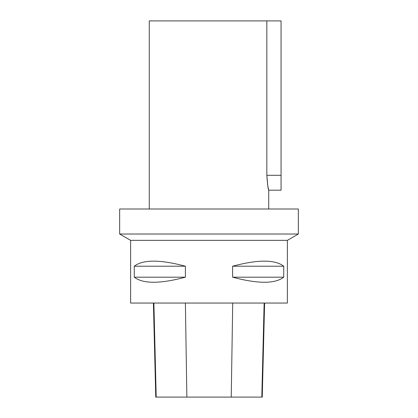 <?xml version="1.0" encoding="UTF-8"?>
<svg xmlns="http://www.w3.org/2000/svg" width="418" height="418" viewBox="0 0 418 418"><rect width="100%" height="100%" fill="white"/><g stroke="black" fill="none" stroke-linecap="round" stroke-linejoin="round"><path stroke-width="0.63" d="M130.625 240.35L287.375 240.35L298.347 234.017L119.652 234.017L130.625 240.35L130.625 303.05L287.375 303.05L287.375 240.35M283.733 266.214L283.733 277.186C274.966 283.942 257.922 283.942 232.607 277.186L232.607 266.214C257.922 259.458 274.966 259.458 283.733 266.214L232.607 266.214M185.393 266.214L185.393 277.186C160.078 283.942 143.034 283.942 134.267 277.186L134.267 266.214C143.034 259.458 160.078 259.458 185.393 266.214L134.267 266.214M153.406 303.05L155.768 397.1L262.248 397.1L264.61 303.05M185.393 277.186L134.267 277.186M283.733 277.186L232.607 277.186M298.347 234.017L298.347 209L119.652 209L119.652 234.017M267.802 185.921L268.722 190.19L281.058 190.19L281.058 20.9L266.836 20.9L266.836 175.299C267.473 184.343 268.1 189.307 268.722 190.19C268.1 189.312 267.473 184.348 266.836 175.299L267.786 185.838M266.836 20.9L149.278 20.9L149.278 209M156.207 397.1L153.876 303.05M186.872 397.1L185.388 303.05M231.238 397.1L232.721 303.05M261.809 397.1L264.145 303.05M281.058 175.299L266.836 175.299M268.722 190.19L268.722 209"/></g></svg>

